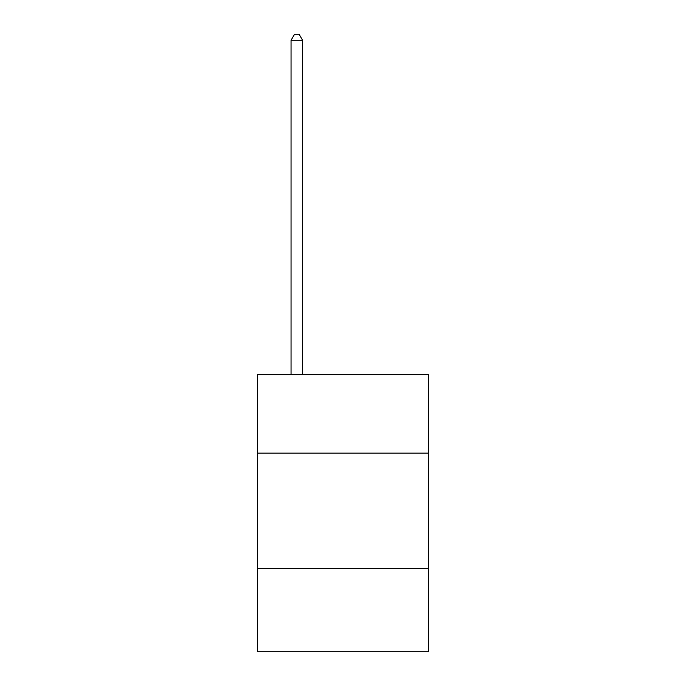 <?xml version="1.0" encoding="UTF-8"?>
<svg xmlns="http://www.w3.org/2000/svg" width="686" height="686" viewBox="0 0 686 686"><rect width="100%" height="100%" fill="white"/><g stroke="black" fill="none" stroke-linecap="round" stroke-linejoin="round"><path stroke-width="1.03" d="M428.433 453.137L428.433 374.633L257.567 374.633L257.567 453.137L428.433 453.137L428.433 651.7L257.567 651.7L257.567 453.137M428.433 568.583L257.567 568.583M302.595 374.633L302.595 40.303L291.053 40.303L291.053 374.633M291.053 40.303L294.517 34.3L299.13 34.3L302.595 40.303"/></g></svg>
